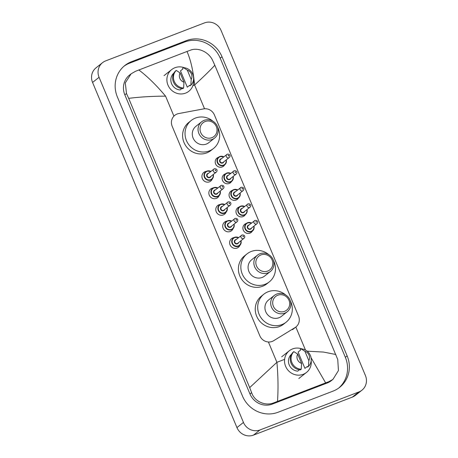 <?xml version="1.0" encoding="UTF-8"?>
<svg xmlns="http://www.w3.org/2000/svg" width="458" height="458" viewBox="0 0 458 458"><rect width="100%" height="100%" fill="white"/><g stroke="black" fill="none" stroke-linecap="round" stroke-linejoin="round"><path stroke-width="0.69" d="M252.312 231.135A5.204 4.935 -128.4 0 1 243.65 230.826A5.204 4.935 -128.4 0 1 246.255 223.487M245.391 214.584A5.204 4.935 -128.4 0 1 236.723 214.27A5.204 4.935 -128.4 0 1 239.328 206.936M238.463 198.028A5.204 4.935 -128.4 0 1 229.796 197.713A5.204 4.935 -128.4 0 1 232.406 190.379M231.536 181.471A5.204 4.935 -128.4 0 1 222.874 181.156A5.204 4.935 -128.4 0 1 225.479 173.822M224.615 164.92A5.204 4.935 -128.4 0 1 215.947 164.605A5.204 4.935 -128.4 0 1 218.552 157.266M239.998 245.144A5.536 5.244 -128.4 0 1 238.418 247.309A5.536 5.244 -128.4 0 1 237.112 248.053A5.536 5.244 -128.4 0 1 230.42 245.568A5.536 5.244 -128.4 0 1 231.548 238.629A5.536 5.244 -128.4 0 1 232.853 237.879A5.536 5.244 -128.4 0 1 234.009 237.588M233.07 228.588A5.536 5.244 -128.4 0 1 231.496 230.752A5.536 5.244 -128.4 0 1 230.185 231.496A5.536 5.244 -128.4 0 1 223.493 229.011A5.536 5.244 -128.4 0 1 224.62 222.073A5.536 5.244 -128.4 0 1 225.931 221.323A5.536 5.244 -128.4 0 1 227.088 221.031M226.149 212.037A5.536 5.244 -128.4 0 1 224.569 214.195A5.536 5.244 -128.4 0 1 223.258 214.945A5.536 5.244 -128.4 0 1 216.571 212.46A5.536 5.244 -128.4 0 1 217.693 205.516A5.536 5.244 -128.4 0 1 219.004 204.772A5.536 5.244 -128.4 0 1 220.161 204.474M219.222 195.48A5.536 5.244 -128.4 0 1 217.647 197.644A5.536 5.244 -128.4 0 1 216.336 198.388A5.536 5.244 -128.4 0 1 209.644 195.904A5.536 5.244 -128.4 0 1 210.772 188.959A5.536 5.244 -128.4 0 1 212.083 188.215A5.536 5.244 -128.4 0 1 213.233 187.923M212.3 178.923A5.536 5.244 -128.4 0 1 210.72 181.087A5.536 5.244 -128.4 0 1 209.409 181.832A5.536 5.244 -128.4 0 1 202.717 179.347A5.536 5.244 -128.4 0 1 203.844 172.408A5.536 5.244 -128.4 0 1 205.155 171.658A5.536 5.244 -128.4 0 1 206.312 171.366M178.677 113.573A9.755 9.246 51.6 0 0 177.114 114.013A9.755 9.246 51.6 0 0 174.807 115.33A9.755 9.246 51.6 0 0 172.191 126.311L259.818 335.777A9.755 9.246 51.6 0 0 273.684 340.695L295.044 327.59A9.755 9.246 51.6 0 0 295.908 326.989A9.755 9.246 51.6 0 0 298.519 316.009L214.424 114.969A9.755 9.246 51.6 0 0 203.564 108.895L178.677 113.573M361.946 390.193L355.442 395.346A13.013 12.332 -128.4 0 1 352.362 397.103L253.509 435.1A13.013 12.332 -128.4 0 1 236.946 427.589L92.568 82.446A13.013 12.332 -128.4 0 1 96.054 67.807L102.558 62.654A13.013 12.332 -128.4 0 1 105.638 60.897L204.491 22.9A13.013 12.332 -128.4 0 1 221.054 30.411L365.432 375.554A13.013 12.332 -128.4 0 1 361.946 390.193A13.013 12.332 -128.4 0 1 358.872 391.951L260.012 429.947A13.013 12.332 -128.4 0 1 243.45 422.436L99.077 77.293A13.013 12.332 -128.4 0 1 102.558 62.654M186.4 40.607L131.48 61.715A27.972 26.512 51.6 0 0 124.862 65.488A27.972 26.512 51.6 0 0 117.374 96.97L242.5 396.096A27.972 26.512 51.6 0 0 278.109 412.24L333.023 391.132A27.972 26.512 51.6 0 0 339.641 387.359A27.972 26.512 51.6 0 0 347.135 355.877L222.01 56.752A27.972 26.512 51.6 0 0 186.4 40.607L184.608 42.027L129.688 63.135A27.972 26.512 51.6 0 0 123.986 66.221M338.731 388.046A27.972 26.512 51.6 0 0 345.343 357.292L220.218 58.166A27.972 26.512 51.6 0 0 184.608 42.027M187.001 51.473L190.328 50.225C198.188 47.037 208.854 52.057 212.626 60.41L214.819 65.231C210.628 69.885 203.884 76.475 194.593 84.993C193.293 71.179 190.768 60.009 187.001 51.473L138.877 69.977C147.556 76.566 156.453 85.291 165.567 96.146C152.629 96.174 140.337 96.907 128.681 98.344L126.494 93.518L125.297 82.892L131.091 73.835L129.534 75.066A17.564 16.648 51.6 0 0 124.834 94.835L249.959 393.954A17.564 16.648 51.6 0 0 272.315 404.093L327.235 382.985A17.564 16.648 51.6 0 0 331.392 380.615L332.943 379.384L328.953 381.623L274.033 402.737C265.531 406.435 254.551 401.666 251.619 392.643L249.684 387.611L276.907 362.318C278.155 376.167 278.349 389.185 277.502 401.374M214.819 65.231L337.752 359.536L338.445 370.562L332.943 379.384M128.681 98.344L249.684 387.611M131.091 73.835L135.408 71.339L138.877 69.977M307.158 351.171L323.543 352.07L335.823 354.503M325.632 382.871L311.056 357.687M193.551 79.411A13.826 13.099 -128.4 0 1 188.856 91.251A13.826 13.099 -128.4 0 1 185.582 93.117A13.826 13.099 -128.4 0 1 168.876 86.911A13.826 13.099 -128.4 0 1 171.687 69.582A13.826 13.099 -128.4 0 1 174.956 67.715A13.826 13.099 -128.4 0 1 184.288 67.721M189.732 85.245L187.293 87.175L180.475 70.876L182.914 68.946L182.639 68.294L183.458 67.647A10.408 9.864 -128.4 0 1 192.772 74.282A10.408 9.864 -128.4 0 1 190.82 85.251L190.007 85.898L189.732 85.245M187.299 70.108A6.504 6.166 -128.4 0 1 191.204 79.44L187.299 70.108L183.458 67.647M191.204 79.44L190.82 85.251M173.834 73.194L173.25 73.652A9.755 9.246 -128.4 0 0 171.601 83.751A9.755 9.246 -128.4 0 0 180.068 89.951L181.797 88.583M183.979 82.217A6.504 6.166 -128.4 0 1 180.074 72.885L183.979 82.217L183.595 88.033A10.408 9.864 -128.4 0 1 174.275 81.392A10.408 9.864 -128.4 0 1 176.227 70.423L175.414 71.07A10.408 9.864 -128.4 0 0 173.462 82.039A10.408 9.864 -128.4 0 0 182.782 88.675L183.595 88.033M180.074 72.885L176.227 70.423M311.177 360.606A13.826 13.099 -128.4 0 1 306.482 372.446A13.826 13.099 -128.4 0 1 303.207 374.312A13.826 13.099 -128.4 0 1 286.502 368.106A13.826 13.099 -128.4 0 1 289.313 350.776A13.826 13.099 -128.4 0 1 292.582 348.91A13.826 13.099 -128.4 0 1 301.914 348.916M307.358 366.44L304.919 368.369L298.101 352.07L300.54 350.141L300.271 349.488L301.083 348.841A10.408 9.864 -128.4 0 1 310.398 355.477A10.408 9.864 -128.4 0 1 308.446 366.446L307.633 367.093L307.358 366.44M304.925 351.303A6.504 6.166 -128.4 0 1 308.829 360.635L304.925 351.303L301.083 348.841M308.829 360.635L308.446 366.446M291.46 354.383L290.876 354.847A9.755 9.246 -128.4 0 0 289.227 364.946A9.755 9.246 -128.4 0 0 297.694 371.146L299.423 369.778M301.604 363.412A6.504 6.166 -128.4 0 1 297.7 354.08L301.604 363.412L301.221 369.222A10.408 9.864 -128.4 0 1 291.901 362.587A10.408 9.864 -128.4 0 1 293.853 351.618L293.04 352.265A10.408 9.864 -128.4 0 0 291.088 363.234A10.408 9.864 -128.4 0 0 300.408 369.869L301.221 369.222M297.7 354.08L293.853 351.618M211.905 137.669A8.782 8.324 -128.4 0 1 200.73 132.602A8.782 8.324 -128.4 0 1 205.155 121.53A8.782 8.324 -128.4 0 1 216.336 126.603A8.782 8.324 -128.4 0 1 211.905 137.669M212.128 139.484A10.408 9.864 -128.4 0 1 199.545 134.812A10.408 9.864 -128.4 0 1 201.663 121.765A10.408 9.864 -128.4 0 1 204.125 120.362A10.408 9.864 -128.4 0 1 216.708 125.034A10.408 9.864 -128.4 0 1 214.59 138.081A10.408 9.864 -128.4 0 1 212.128 139.484M201.663 121.765L195.892 126.339A10.408 9.864 51.6 0 0 193.774 139.387A10.408 9.864 51.6 0 0 206.352 144.058A10.408 9.864 51.6 0 0 208.814 142.656L214.59 138.081M217.647 127.084A17.891 16.952 -128.4 0 1 213.457 148.518A17.891 16.952 -128.4 0 1 209.226 150.934A17.891 16.952 -128.4 0 1 187.603 142.902A17.891 16.952 -128.4 0 1 191.244 120.471A17.891 16.952 -128.4 0 1 195.474 118.061A17.891 16.952 -128.4 0 1 213.067 121.307M213.457 148.518L211.018 150.453A17.891 16.952 -128.4 0 1 206.787 152.863A17.891 16.952 -128.4 0 1 185.164 144.837A17.891 16.952 -128.4 0 1 188.805 122.406L191.244 120.471M267.707 271.067A8.782 8.324 -128.4 0 1 256.532 265.995A8.782 8.324 -128.4 0 1 260.957 254.929A8.782 8.324 -128.4 0 1 272.138 259.995A8.782 8.324 -128.4 0 1 267.707 271.067M267.924 272.882A10.408 9.864 -128.4 0 1 255.346 268.211A10.408 9.864 -128.4 0 1 257.465 255.158A10.408 9.864 -128.4 0 1 259.926 253.755A10.408 9.864 -128.4 0 1 272.504 258.426A10.408 9.864 -128.4 0 1 270.392 271.479A10.408 9.864 -128.4 0 1 267.924 272.882M257.465 255.158L251.688 259.732A10.408 9.864 51.6 0 0 249.57 272.785A10.408 9.864 51.6 0 0 262.153 277.456A10.408 9.864 51.6 0 0 264.615 276.048L270.392 271.479M273.449 260.482A17.891 16.952 -128.4 0 1 269.258 281.916A17.891 16.952 -128.4 0 1 265.027 284.326A17.891 16.952 -128.4 0 1 243.404 276.3A17.891 16.952 -128.4 0 1 247.045 253.869A17.891 16.952 -128.4 0 1 251.276 251.459A17.891 16.952 -128.4 0 1 268.869 254.7M269.258 281.916L266.819 283.846A17.891 16.952 -128.4 0 1 262.589 286.261A17.891 16.952 -128.4 0 1 240.965 278.229A17.891 16.952 -128.4 0 1 244.606 255.799L247.045 253.869M284.561 311.348A8.782 8.324 -128.4 0 1 273.38 306.276A8.782 8.324 -128.4 0 1 277.806 295.21A8.782 8.324 -128.4 0 1 288.987 300.276A8.782 8.324 -128.4 0 1 284.561 311.348M284.779 313.163A10.408 9.864 -128.4 0 1 272.195 308.492A10.408 9.864 -128.4 0 1 274.313 295.439A10.408 9.864 -128.4 0 1 276.775 294.036A10.408 9.864 -128.4 0 1 289.359 298.708A10.408 9.864 -128.4 0 1 287.24 311.761A10.408 9.864 -128.4 0 1 284.779 313.163M274.313 295.439L268.543 300.013A10.408 9.864 51.6 0 0 266.424 313.066A10.408 9.864 51.6 0 0 279.002 317.738A10.408 9.864 51.6 0 0 281.464 316.335L287.24 311.761M290.298 300.763A17.891 16.952 -128.4 0 1 286.113 322.197A17.891 16.952 -128.4 0 1 281.876 324.608A17.891 16.952 -128.4 0 1 260.259 316.581A17.891 16.952 -128.4 0 1 263.894 294.15A17.891 16.952 -128.4 0 1 268.13 291.74A17.891 16.952 -128.4 0 1 285.718 294.981M286.113 322.197L283.668 324.127A17.891 16.952 -128.4 0 1 279.437 326.543A17.891 16.952 -128.4 0 1 257.814 318.51A17.891 16.952 -128.4 0 1 261.455 296.086L263.894 294.15M204.537 108.769L194.593 84.993L192.87 85.652M284.601 359.358L276.907 362.318L268.405 341.989M173.925 116.126L165.567 96.146M305.469 350.055L295.839 327.041M243.45 422.436L236.946 427.589M260.012 429.947L253.509 435.1M358.872 391.951L352.362 397.103M99.077 77.293L92.568 82.446M129.688 63.135L131.48 61.715M220.218 58.166L222.01 56.752M345.343 357.292L347.135 355.877M327.235 382.985L328.953 381.623M272.315 404.093L274.033 402.737M249.959 393.954L251.619 392.643M124.834 94.835L126.494 93.518M213.279 174.487A4.878 4.626 -128.4 0 1 204.726 177.881A4.878 4.626 -128.4 0 1 210.857 171.424M210.674 171.573A4.551 4.317 51.6 0 0 204.783 177.08A4.551 4.317 51.6 0 0 213.096 174.63M210.909 176.364A2.279 2.158 -128.4 0 1 206.804 176.301A2.279 2.158 -128.4 0 1 208.487 173.301M216.302 172.094C217.355 171.395 217.779 168.55 214.378 168.744L207.697 173.931A1.952 1.849 51.6 0 0 209.661 177.252A1.952 1.849 51.6 0 0 210.119 176.988L216.302 172.094A1.952 1.849 -128.4 0 1 213.48 171.481A1.952 1.849 -128.4 0 1 214.338 168.767M215.621 170.542A0.326 0.309 51.6 0 0 215.787 170.13A0.326 0.309 51.6 0 0 215.369 169.941A0.326 0.309 51.6 0 0 215.208 170.353A0.326 0.309 51.6 0 0 215.621 170.542M218.701 195.967L220.327 193.242L220.218 191.032A4.878 4.626 -128.4 0 1 211.648 194.432A4.878 4.626 -128.4 0 1 217.779 187.98M217.596 188.129A4.551 4.317 51.6 0 0 211.705 193.631A4.551 4.317 51.6 0 0 220.023 191.186M217.836 192.915A2.279 2.158 -128.4 0 1 213.731 192.858A2.279 2.158 -128.4 0 1 215.415 189.858M223.223 188.65C224.277 187.952 224.701 185.106 221.306 185.301L214.625 190.482A1.952 1.849 51.6 0 0 216.582 193.808A1.952 1.849 51.6 0 0 217.046 193.545L223.223 188.65A1.952 1.849 -128.4 0 1 220.407 188.038A1.952 1.849 -128.4 0 1 221.266 185.324M222.548 187.093A0.326 0.309 51.6 0 0 222.708 186.687A0.326 0.309 51.6 0 0 222.296 186.498A0.326 0.309 51.6 0 0 222.13 186.91A0.326 0.309 51.6 0 0 222.548 187.093M220.722 204.216A4.878 4.626 -128.4 0 1 224.706 204.537L220.727 204.211L219.565 204.875A4.878 4.626 -128.4 0 1 220.722 204.216M225.628 212.523L227.254 209.798L227.145 207.589A4.878 4.626 -128.4 0 1 218.575 210.989A4.878 4.626 -128.4 0 1 219.565 204.875M224.523 204.68A4.551 4.317 51.6 0 0 218.632 210.188A4.551 4.317 51.6 0 0 226.945 207.743M224.758 209.472A2.279 2.158 -128.4 0 1 220.653 209.409A2.279 2.158 -128.4 0 1 222.336 206.415M230.151 205.201C231.204 204.508 231.628 201.663 228.233 201.858L221.546 207.039A1.952 1.849 51.6 0 0 223.51 210.359A1.952 1.849 51.6 0 0 223.973 210.096L230.151 205.201A1.952 1.849 -128.4 0 1 227.328 204.589A1.952 1.849 -128.4 0 1 228.187 201.881M229.469 203.65A0.326 0.309 51.6 0 0 229.635 203.238A0.326 0.309 51.6 0 0 229.223 203.054A0.326 0.309 51.6 0 0 229.057 203.461A0.326 0.309 51.6 0 0 229.469 203.65M234.055 224.151A4.878 4.626 -128.4 0 1 225.502 227.546A4.878 4.626 -128.4 0 1 231.634 221.094M231.45 221.237A4.551 4.317 51.6 0 0 225.554 226.744A4.551 4.317 51.6 0 0 233.872 224.294M231.685 226.029A2.279 2.158 -128.4 0 1 227.58 225.966A2.279 2.158 -128.4 0 1 229.263 222.966M237.078 221.758C238.126 221.059 238.549 218.214 235.154 218.409L228.473 223.596A1.952 1.849 51.6 0 0 230.431 226.916A1.952 1.849 51.6 0 0 230.895 226.653L237.078 221.758A1.952 1.849 -128.4 0 1 234.256 221.145A1.952 1.849 -128.4 0 1 235.114 218.437M236.397 220.206A0.326 0.309 51.6 0 0 236.563 219.794A0.326 0.309 51.6 0 0 236.145 219.605A0.326 0.309 51.6 0 0 235.984 220.017A0.326 0.309 51.6 0 0 236.397 220.206M234.57 237.324A4.878 4.626 -128.4 0 1 238.555 237.645L234.582 237.318L233.42 237.983A4.878 4.626 -128.4 0 1 234.57 237.324M239.477 245.631L241.103 242.906L240.994 240.696A4.878 4.626 -128.4 0 1 232.424 244.097A4.878 4.626 -128.4 0 1 233.42 237.983M238.372 237.794A4.551 4.317 51.6 0 0 232.481 243.295A4.551 4.317 51.6 0 0 240.794 240.851M238.612 242.58A2.279 2.158 -128.4 0 1 234.502 242.522A2.279 2.158 -128.4 0 1 236.185 239.523M243.999 238.315C245.053 237.616 245.477 234.771 242.082 234.965L235.395 240.147A1.952 1.849 51.6 0 0 237.359 243.473A1.952 1.849 51.6 0 0 237.822 243.209L243.999 238.315A1.952 1.849 -128.4 0 1 241.183 237.702A1.952 1.849 -128.4 0 1 242.042 234.988M243.324 236.757A0.326 0.309 51.6 0 0 243.484 236.351A0.326 0.309 51.6 0 0 243.072 236.162A0.326 0.309 51.6 0 0 242.906 236.574A0.326 0.309 51.6 0 0 243.324 236.757M226.235 159.899A4.878 4.626 -128.4 0 1 217.682 163.294A4.878 4.626 -128.4 0 1 223.813 156.836L219.834 156.51L218.672 157.174M223.63 156.985A4.551 4.317 51.6 0 0 217.739 162.493A4.551 4.317 51.6 0 0 226.052 160.042M223.865 161.777A2.279 2.158 -128.4 0 1 219.76 161.714A2.279 2.158 -128.4 0 1 221.443 158.714M229.258 157.506C230.311 156.808 230.735 153.962 227.334 154.157L220.653 159.338A1.952 1.849 51.6 0 0 222.617 162.664A1.952 1.849 51.6 0 0 223.075 162.401L229.258 157.506A1.952 1.849 -128.4 0 1 226.435 156.894A1.952 1.849 -128.4 0 1 227.294 154.18M228.324 155.354A0.326 0.309 51.6 0 0 228.164 155.766A0.326 0.309 51.6 0 0 228.576 155.949A0.326 0.309 51.6 0 0 228.742 155.543A0.326 0.309 51.6 0 0 228.324 155.354M233.162 176.45A4.878 4.626 -128.4 0 1 224.603 179.845A4.878 4.626 -128.4 0 1 230.735 173.393L226.762 173.067L225.599 173.731M230.551 173.536A4.551 4.317 51.6 0 0 224.66 179.044A4.551 4.317 51.6 0 0 232.979 176.599M230.792 178.328A2.279 2.158 -128.4 0 1 226.687 178.265A2.279 2.158 -128.4 0 1 228.37 175.271M236.179 174.057C237.233 173.364 237.656 170.519 234.261 170.714L227.58 175.895A1.952 1.849 51.6 0 0 229.538 179.215A1.952 1.849 51.6 0 0 230.002 178.958L236.179 174.057A1.952 1.849 -128.4 0 1 233.362 173.445A1.952 1.849 -128.4 0 1 234.221 170.737M235.252 171.91A0.326 0.309 51.6 0 0 235.086 172.317A0.326 0.309 51.6 0 0 235.504 172.506A0.326 0.309 51.6 0 0 235.664 172.099A0.326 0.309 51.6 0 0 235.252 171.91M240.084 193.007A4.878 4.626 -128.4 0 1 231.53 196.402A4.878 4.626 -128.4 0 1 237.662 189.95M237.479 190.093A4.551 4.317 51.6 0 0 231.588 195.6A4.551 4.317 51.6 0 0 239.9 193.156M237.713 194.885A2.279 2.158 -128.4 0 1 233.609 194.822A2.279 2.158 -128.4 0 1 235.292 191.822M243.106 190.614C244.16 189.921 244.583 187.07 241.189 187.27L234.502 192.452A1.952 1.849 51.6 0 0 236.465 195.772A1.952 1.849 51.6 0 0 236.929 195.509L243.106 190.614A1.952 1.849 -128.4 0 1 240.284 190.001A1.952 1.849 -128.4 0 1 241.143 187.293M242.179 188.461A0.326 0.309 51.6 0 0 242.013 188.873A0.326 0.309 51.6 0 0 242.425 189.062A0.326 0.309 51.6 0 0 242.591 188.65A0.326 0.309 51.6 0 0 242.179 188.461M247.011 209.564A4.878 4.626 -128.4 0 1 238.458 212.959A4.878 4.626 -128.4 0 1 244.589 206.501L240.61 206.174L239.448 206.839M244.406 206.65A4.551 4.317 51.6 0 0 238.509 212.157A4.551 4.317 51.6 0 0 246.828 209.707M244.641 211.441A2.279 2.158 -128.4 0 1 240.536 211.378A2.279 2.158 -128.4 0 1 242.219 208.379M250.034 207.171C251.081 206.472 251.505 203.627 248.11 203.821L241.429 209.003A1.952 1.849 51.6 0 0 243.387 212.329A1.952 1.849 51.6 0 0 243.851 212.065L250.034 207.171A1.952 1.849 -128.4 0 1 247.211 206.558A1.952 1.849 -128.4 0 1 248.07 203.844M249.1 205.018A0.326 0.309 51.6 0 0 248.94 205.43A0.326 0.309 51.6 0 0 249.352 205.619A0.326 0.309 51.6 0 0 249.518 205.207A0.326 0.309 51.6 0 0 249.1 205.018M253.938 226.115A4.878 4.626 -128.4 0 1 245.379 229.51A4.878 4.626 -128.4 0 1 251.511 223.057M251.328 223.206A4.551 4.317 51.6 0 0 245.436 228.708A4.551 4.317 51.6 0 0 253.749 226.263M251.568 227.992A2.279 2.158 -128.4 0 1 247.457 227.929A2.279 2.158 -128.4 0 1 249.141 224.935M256.955 223.722C258.009 223.029 258.432 220.184 255.037 220.378L248.351 225.559A1.952 1.849 51.6 0 0 250.314 228.886A1.952 1.849 51.6 0 0 250.778 228.622L256.955 223.722A1.952 1.849 -128.4 0 1 254.138 223.109A1.952 1.849 -128.4 0 1 254.997 220.401M256.028 221.575A0.326 0.309 51.6 0 0 255.862 221.981A0.326 0.309 51.6 0 0 256.28 222.17A0.326 0.309 51.6 0 0 256.44 221.764A0.326 0.309 51.6 0 0 256.028 221.575M173.897 116.051L174.807 115.33M292.536 329.657L295.908 326.989M171.687 69.582L164.044 75.633M289.313 350.776L281.67 356.828M306.482 372.446L298.834 378.503M211.773 179.41L213.399 176.691L213.291 174.475M210.869 171.418L206.879 171.097L205.716 171.761M217.796 187.969L213.806 187.654L212.644 188.318M232.549 229.074L234.175 226.355L234.067 224.139M231.645 221.082L227.655 220.767L226.492 221.426M224.729 164.823L226.355 162.098L226.246 159.888M231.656 181.379L233.282 178.654L233.174 176.445M232.521 190.282L233.683 189.623L237.673 189.938M238.584 197.936L240.21 195.211L240.101 192.995M245.505 214.487L247.131 211.762L247.022 209.552M246.375 223.395L247.538 222.731L251.522 223.046M252.432 231.044L254.058 228.319L253.95 226.109"/></g></svg>
